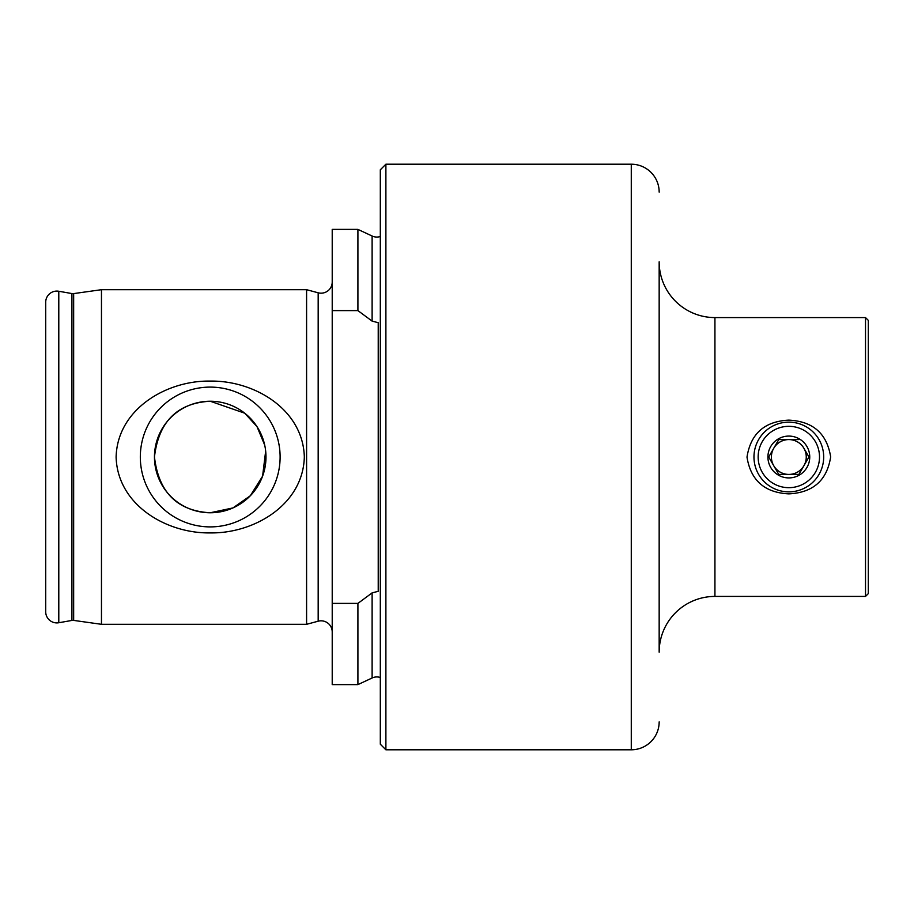 <?xml version="1.0" encoding="UTF-8"?>
<svg xmlns="http://www.w3.org/2000/svg" width="914" height="914" viewBox="0 0 914 914"><rect width="100%" height="100%" fill="white"/><g stroke="black" fill="none" stroke-linecap="round" stroke-linejoin="round"><path stroke-width="1.37" d="M73.657 620.4A5.575 5.575 0 0 0 71.92 620.435L71.92 293.565A5.575 5.575 0 0 0 73.657 293.6L101.465 289.692L101.465 624.308L73.657 620.4L73.657 293.6M332.216 631.974A11.151 11.151 0 0 0 318.175 621.2L318.175 292.8A11.151 11.151 0 0 0 332.216 282.026M380.315 677.503A11.151 11.151 0 0 0 372.112 677.982L357.911 684.609L357.911 603.4L372.112 592.878L378.225 591.312L378.225 322.688L372.112 321.122L357.911 310.6L357.911 229.391L332.216 229.391L332.216 310.6L357.911 310.6M372.112 321.122L372.112 236.018A11.151 11.151 0 0 0 380.315 236.498M714.931 317.581A55.765 55.765 0 0 1 659.165 261.804L659.165 652.196A55.765 55.765 0 0 1 714.931 596.419L865.512 596.419L865.512 317.581L714.931 317.581L714.931 596.419M659.165 192.1A27.888 27.888 0 0 0 631.277 164.212L385.891 164.212L385.891 749.788L380.315 744.213L380.315 169.787L385.891 164.212M659.165 721.9A27.888 27.888 0 0 1 631.277 749.788L385.891 749.788M788.828 493.868C764.652 492.669 750.702 480.41 747.001 457.103C750.68 433.613 764.618 421.297 788.828 420.132C812.992 421.32 826.93 433.567 830.655 456.886C827.044 480.33 813.106 492.657 788.828 493.868M865.512 596.419L868.3 593.632L868.3 320.368L865.512 317.581M210.22 387.102A69.898 69.898 0 0 0 140.322 457A69.898 69.898 0 0 0 210.22 526.898A69.898 69.898 0 0 0 280.118 457A69.898 69.898 0 0 0 210.22 387.102M264.694 445.072L256.983 426.61L244.735 413.197L210.22 401.235A55.765 55.765 0 0 0 154.455 457A55.765 55.765 0 0 0 210.22 512.765L232.967 507.921L250.322 495.754L262.592 476.183L265.666 451.013M210.22 401.235C177.27 403.063 158.682 421.64 154.455 456.954C158.625 492.315 177.213 510.915 210.22 512.765A55.765 55.765 0 0 0 265.985 457A55.765 55.765 0 0 0 210.22 401.235M210.22 532.908C166.314 533.593 117.483 504.859 116.112 457.08C117.312 409.164 166.565 380.304 210.22 381.092C254.081 380.373 302.968 409.175 304.328 456.886C303.174 504.802 254.012 533.627 210.22 532.908M58.793 291.258A11.151 11.151 0 0 0 45.7 302.237L45.7 611.763A11.151 11.151 0 0 0 58.793 622.742L58.793 291.258L71.92 293.565M71.92 620.435L58.793 622.742M318.175 621.2L306.59 624.308L306.59 289.692L101.465 289.692M306.59 624.308L101.465 624.308M318.175 292.8L306.59 289.692M357.911 684.609L332.216 684.609L332.216 310.6M357.911 603.4L332.216 603.4M778.762 474.423L798.893 474.423L803.92 465.717A17.423 17.423 0 0 0 788.828 439.577A17.423 17.423 0 0 1 803.92 448.283L808.947 457L798.893 474.423L788.828 474.423A17.423 17.423 0 0 0 803.92 465.717A17.423 17.423 0 0 1 788.828 474.423L778.762 474.423L768.708 457L778.762 439.577L798.893 439.577L779.345 439.577M788.828 436.081A20.919 20.919 0 0 1 809.747 457A20.919 20.919 0 0 1 788.828 477.919A20.919 20.919 0 0 1 767.92 457A20.919 20.919 0 0 1 788.828 436.081M788.828 491.858A34.858 34.858 0 0 1 753.97 457A34.858 34.858 0 0 1 788.828 422.142A34.858 34.858 0 0 1 823.685 457A34.858 34.858 0 0 1 788.828 491.858M788.828 487.676A30.676 30.676 0 0 1 758.152 457A30.676 30.676 0 0 1 788.828 426.324A30.676 30.676 0 0 1 819.504 457A30.676 30.676 0 0 1 788.828 487.676M803.92 465.717L808.662 457.491M808.947 457L803.92 448.283M778.762 439.577L768.994 456.509M773.735 448.283A17.423 17.423 0 0 1 788.828 439.577A17.423 17.423 0 0 0 773.735 465.717L778.477 473.932M768.708 457L773.735 465.717A17.423 17.423 0 0 0 788.828 474.423A17.423 17.423 0 0 1 773.735 465.717M372.112 677.982L372.112 592.878M631.277 749.788L631.277 164.212M372.112 236.018L357.911 229.391"/></g></svg>
